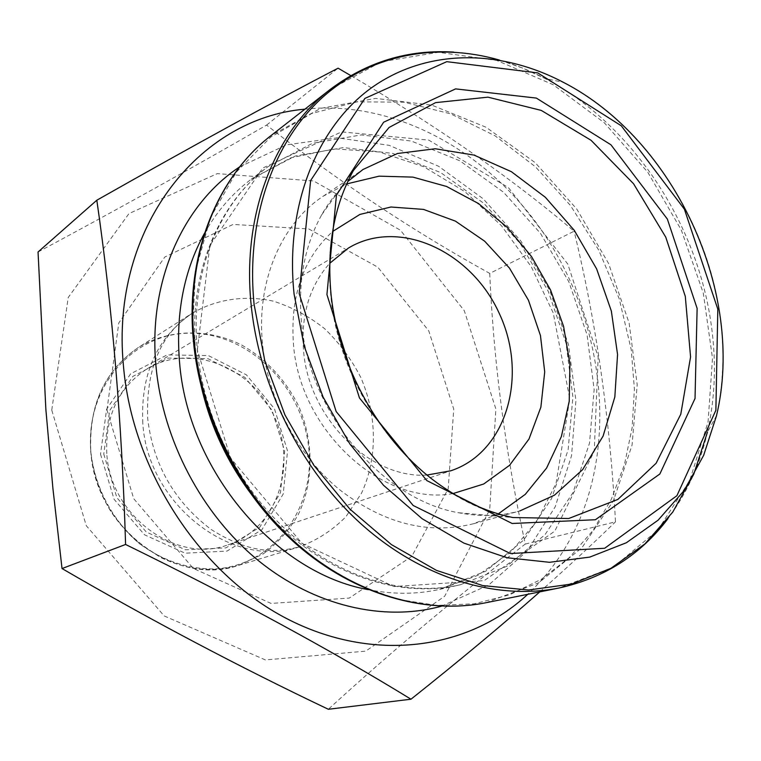 <?xml version="1.0" encoding="UTF-8"?>
<svg xmlns="http://www.w3.org/2000/svg" width="761" height="761" viewBox="0 0 761 761"><rect width="100%" height="100%" fill="white"/><g stroke="black" fill="none" stroke-linecap="round" stroke-linejoin="round"><path stroke-width="0.57" stroke-dasharray="3.81 2.85" d="M38.05 251.986C116.005 210.236 192.181 167.943 266.588 125.089C338.474 181.518 412.862 230.954 489.732 273.399L574.089 231.23C511.249 177.922 436.814 126.041 350.783 75.586M266.588 125.089L338.093 68.186M489.732 273.399C493.765 363.71 505.618 453.927 525.271 544.048C458.417 595.359 392.771 650.427 328.343 709.271M525.271 544.048L615.487 521.846C609.989 418.579 596.186 321.703 574.089 231.23M539.787 591.877C567.735 567.078 592.971 543.735 615.487 521.846M304.895 109.175C392.6 99.777 483.33 148.766 539.292 226.997C595.007 305.589 614.926 410.274 587.73 497.627C575.649 535.706 555.654 567.925 527.744 594.303M498.265 513.894L473.637 523.711L519.811 510.945C500.415 516.291 480.001 516.89 458.55 512.743C382.716 499.663 309.784 413.86 301.622 323.739C297.656 282.398 304.352 246.088 321.694 214.802C328.952 201.998 337.646 190.897 347.796 181.508M473.637 523.711C428.158 535.088 383.163 523.511 338.674 488.99C297.342 454.64 268.3 399.81 262.64 345.094C255.867 282.131 280.999 223.905 323.197 196.205L346.693 183.924M452.985 493.585C383.801 506.445 300.633 431.972 293.575 345.694C289.789 297.009 302.792 258.94 332.605 231.515M426.95 475.054C370.921 479.021 309.432 419.187 303.677 352.096C300.576 315.901 309.242 286.317 329.703 263.335M106.797 453.594C105.227 415.592 118.687 387.311 147.177 368.771C190.821 342.374 252.157 367.068 274.474 416.895C297.741 466.293 276.509 528.914 228.043 544.819C176.742 564.386 110.098 515.882 106.797 453.594M100.519 454.127L114.083 499.283L144.523 534.802L185.085 553.19L227.035 551.088L261.898 529.723L283.225 493.975L287.544 450.997L274.455 408.752L246.402 374.85L208.343 355.558L167.125 354.911L130.683 373.775L106.635 409.133L100.519 454.127M51.748 410.074L68.233 297.475L128.98 213.584L217.313 173.613L313.627 180.975L400.438 230.222L464.296 310.697L495.868 408.971L489.694 509.737L444.7 596.205L365.737 651.14L265.408 659.939L164.157 615.915L86.278 525.699L51.748 410.074M103.772 454.07L116.89 497.704L146.293 532.025L185.484 549.822L226.046 547.844L259.786 527.211L280.457 492.643L284.662 451.045L271.991 410.141L244.823 377.323L207.972 358.678L168.105 358.098L132.88 376.381L109.66 410.588L103.772 454.07M200.894 384.866L195.777 352.219C188.148 274.797 218.036 203.292 268.138 166.592L312.457 143.315L361.342 134.916L411.463 141.089L459.739 160.752L503.497 192.2L540.462 233.323L568.8 281.694L587.045 334.707L594.151 389.546L589.499 443.225L572.957 492.662L544.99 534.717L506.759 566.327L460.234 584.781C391.183 601.276 304.895 566.507 250.826 493.575M204.557 233.151C216.971 211.187 232.562 193.18 251.33 179.149L295.135 156.072L343.449 147.586L392.961 153.437L440.648 172.576L483.844 203.339L520.296 243.653L548.186 291.168L566.06 343.268L572.9 397.194L568.096 450.008L551.544 498.655L523.72 540.034L485.803 571.15L439.753 589.347C416.885 594.446 393.076 594.541 368.314 589.651M239.648 166.897L286.469 144.866L337.38 137.808L389.071 145.322L438.555 166.231L483.225 198.83L520.885 241.018L549.756 290.445L568.448 344.552L575.915 400.609L571.54 455.734L555.159 506.893L527.183 551.002L488.657 585.028L441.437 606.194M197.346 349.965L209.884 245.432L262.764 168.048L341.565 131.891L428.776 140.119L508.396 187.587L567.83 264.153L598.194 356.919L594.227 451.225L554.788 531.13L484.215 580.624L393.865 586.55L302.05 543.421L230.526 458.046L197.346 349.965M192.562 329.304L195.577 270.735L210.597 217.399L236.31 172.129L270.802 137.037L311.829 113.427L357.033 101.841L404.062 102.193L450.75 113.865L495.135 135.858L535.516 166.878L570.427 205.451L598.66 249.969L619.197 298.692L631.259 349.794L634.398 388.995L632.153 427.577L624.448 464.648L611.33 499.273L592.914 530.522L569.494 557.452L541.499 579.178L509.509 594.864L474.284 603.796L436.776 605.414L398.06 599.364L359.363 585.561L321.998 564.215L287.278 535.839M485.889 602.741L538.674 582.831L581.956 547.72L613.499 500.614L632.068 445.08L637.204 384.724L629.128 323.064L608.562 263.43L576.724 208.98L535.202 162.673L486.07 127.249L431.848 105.151L375.563 98.397L320.723 108.357L271.23 135.429M330.017 89.579L381.356 61.812L438.279 52.29L496.752 60.433L553.142 84.671L604.339 122.806L647.763 172.214L681.304 230.012L703.297 293.118L712.496 358.25L708.063 421.936L689.723 480.505L657.799 530.17L613.49 567.154L558.974 588.015M453.642 52.081C485.08 54.231 515.558 63.039 545.066 78.516L563.349 82.321C643.15 124.1 704.505 215.249 719.164 309.841C724.948 346.455 724.053 381.746 716.501 415.734L707.473 432.077C715.568 395.882 716.577 358.383 710.489 319.572C695.05 219.292 630.137 122.949 545.066 78.516L522.588 68.071L499.549 60.081M321.694 214.802L353.418 170.502C333.603 206.374 326.089 248.409 330.873 296.619C340.766 401.789 426.065 502.593 512.828 517.537L458.55 512.743M308.709 447.753C315.691 508.139 273.922 565.67 214.944 568.905C189.403 569.304 165.242 561.608 142.469 545.818C113.789 523.273 94.526 488.029 90.816 451.178C85.261 385.313 135.325 331.054 192.799 333.242C250.255 334.498 302.526 387.301 308.709 447.753M90.768 450.864C94.706 527.392 175.686 587.597 238.792 565.29L262.935 554.113C277.327 543.516 289.085 530.36 298.226 514.645C313.998 481.675 313.884 441.199 298.512 405.851C285.66 379.967 265.741 358.612 241.389 344.857C208.114 328.419 169.608 328.819 138.654 347.282C104.866 370.341 88.904 404.871 90.768 450.864M142.811 423.221C140.481 373.993 157.023 337.294 192.428 313.113C216.885 298.978 245.308 294.983 273.38 301.166C291.815 307.044 308.909 316.224 324.662 328.704C339.235 342.783 351.259 358.973 360.714 377.285C377.152 415.04 377.713 458.103 361.561 493.128L345.951 516.681C332.766 530.094 317.366 540.12 299.748 546.75C233.722 570.246 147.596 505.199 142.811 423.221M106.968 409.932L118.792 322.94L164.814 257.009L233.104 224.428L308.795 228.956L377.798 267.168L428.776 330.902L453.727 409.076L448.191 488.838L411.806 556.339L349.242 598.079L271.097 603.435L193.265 568.391L133.736 498.712L106.968 409.932M439.753 589.347L460.234 584.781C407.297 596.557 343.829 579.587 291.948 535.069C240.248 490.398 204.053 420.034 197.394 350.621C189.66 272.866 219.368 202.264 268.138 166.592L251.33 179.149L290.816 157.831L334.336 148.833L379.435 152.01L423.744 166.707L465.066 191.782L501.47 225.741L531.311 266.807L553.257 312.99L569.789 398.888L556.063 483.387L537.171 520.771L510.869 551.944L478.013 575.278L439.753 589.347M323.197 196.205L362.968 169.503M707.473 432.077C699.996 464.524 686.841 493.366 667.996 518.612M228.043 544.819L450.778 470.793M147.177 368.771L348.452 248.029M238.792 565.29L299.748 546.75C275.292 552.971 249.836 553.818 211.158 529.485C174.326 501.566 153.18 464.657 147.72 418.75C145.798 368.942 160.695 333.727 192.428 313.113L138.654 347.282C104.761 370.426 88.752 405.004 90.616 451.007C92.928 472.629 99.729 492.89 111.02 511.811C119.192 523.739 128.628 534.346 139.32 543.639L160.466 557.366C186.787 570.103 212.899 572.738 238.792 565.29"/><path stroke-width="1.14" d="M350.783 75.586L338.093 68.186C272.761 102.06 192.333 146.074 96.818 200.229C112.248 306.597 121.836 421.347 125.584 544.467C234.883 597.975 330.017 649.552 410.988 699.207C458.997 661.043 501.937 625.266 539.787 591.877M410.988 699.207L328.343 709.271C239.059 666.798 150.288 619.892 62.031 568.553L52.937 488.667L45.888 409.703L38.05 251.986L96.818 200.229M62.031 568.553L125.584 544.467M527.744 594.303C468.272 649.78 373.099 663.63 286.136 618.303C199.344 573.109 132.043 469.851 123.406 365.356C110.307 227.891 199.325 117.993 304.895 109.175M347.796 181.508L362.968 169.503L397.48 153.494L435.282 148.756L473.989 155.082L511.354 171.672L545.352 197.28L574.26 230.317L596.634 268.909L611.34 311.03L617.561 354.483L614.84 396.957L603.083 436.11L582.669 469.594L554.436 495.192L519.811 510.945M346.693 183.924L379.121 176.162L412.957 177.123L446.555 186.464L478.384 203.482L507.092 227.225L531.492 256.524L550.583 290.065L563.587 326.402L569.922 364.005L569.228 401.247L561.399 436.481L546.598 468.053L525.28 494.355L498.265 513.894M332.605 231.515L359.905 214.431L390.954 207.011L423.516 209.399L455.411 221.128L484.643 241.17L509.48 268.119L528.448 300.234L540.453 335.553L544.714 371.939L540.871 407.183L528.99 439.021L509.594 465.275L483.73 483.996L452.985 493.585M329.703 263.335L348.452 248.029C399.068 217.532 471.363 251.254 499.34 313.599C528.41 375.449 506.893 452.262 450.778 470.793L426.95 475.054M250.826 493.575C226.474 460.881 209.836 424.648 200.894 384.866M368.314 589.651C275.311 573.29 187.596 470.269 179.51 361.732C175.61 313.342 183.953 270.478 204.557 233.151M441.437 606.194C383.848 621.975 314.369 606.222 257.941 560.248C201.713 514.103 162.588 439.744 155.948 365.746C148.014 281.437 183.087 204.138 239.648 166.897M287.278 535.839C235.33 486.384 199.896 412.862 193.418 340.88L192.562 329.304M330.017 89.579L271.23 135.429C217.598 176.457 185.722 254.745 194.084 339.891C201.38 416.743 240.904 494.507 297.884 544.638C355.073 594.579 425.875 614.774 485.889 602.741L558.974 588.015C496.79 600.496 422.621 578.626 362.169 524.9C301.927 470.983 259.606 387.53 251.225 305.551C241.646 214.716 274.436 132.043 330.017 89.579C366.973 61.803 408.181 49.303 453.642 52.081M499.549 60.081C436.643 42.074 369.941 54.155 321.18 98.626C272.78 143.325 245.755 220.386 254.107 304.467L264.733 360.429L284.918 414.85L313.76 465.18L349.841 509.071L391.401 544.591L436.405 570.36L482.778 585.58L528.505 590.022L571.758 584.01L610.997 568.267L644.967 543.877L672.753 512.096L693.709 474.341L707.473 432.077M716.501 415.734L703.649 455.363L684.053 490.636L658.094 520.191L626.389 542.736L589.804 557.09L549.528 562.303L507.007 557.727L463.925 543.126L422.136 518.726L383.544 485.309L350.003 444.177L323.121 397.128L304.21 346.293L294.079 294.06C284.823 205.689 317.27 126.374 372.158 87.325C427.378 48.428 500.215 49.123 563.349 82.321C675.121 139.72 745.78 293.499 716.501 415.734M326.926 294.545L336.438 195.196L383.63 122.226L455.601 88.885L536.343 98.083L610.912 144.771L667.359 219.063L697.124 308.386L695.031 398.479L659.844 473.998L595.416 519.734L512.124 523.482L426.797 480.572L359.458 397.974L326.926 294.545M299.187 293.499L336.143 411.53L413.137 505.466L510.412 553.551L604.672 548.262L676.9 495.715L715.882 410.293L717.813 309.156L684.386 209.17L621.309 125.812L537.78 72.904L446.764 61.67L364.919 98.407L310.631 180.557L299.187 293.499M512.828 517.537L568.714 518.507L617.865 499.416L656.115 463.259L680.791 414.203L690.569 356.957L685.3 296.371L665.761 237.156L633.561 183.753L591.04 140.281L541.242 110.402L487.953 97.161L435.596 102.63L389.09 127.468L353.418 170.502C333.822 206.003 326.421 247.877 331.216 296.134C339.102 366.507 378.674 437.813 432.315 479.335C458.227 499.054 485.061 511.782 512.828 517.537M485.889 602.741C425.313 614.878 354.217 594.607 297.037 544.8C240.057 494.793 200.647 417.323 193.399 340.586C185.085 255.534 217.066 176.894 271.23 135.429M667.996 518.612C640.486 554.931 604.139 578.065 558.974 588.015"/></g></svg>
